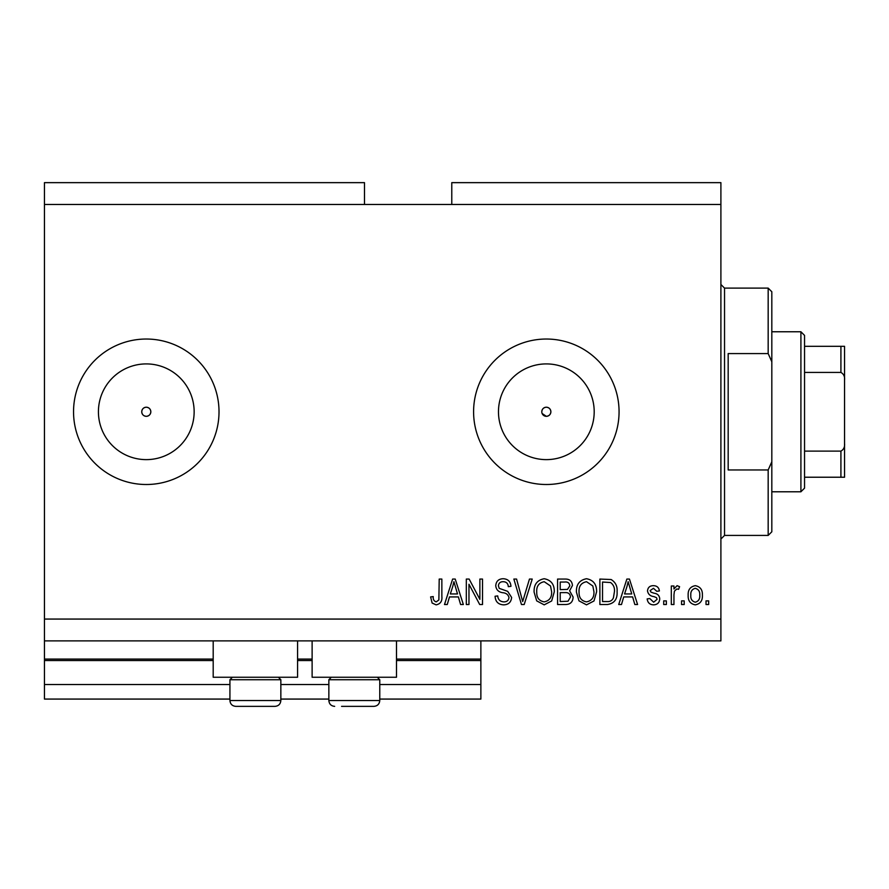<?xml version="1.0" encoding="UTF-8"?>
<svg xmlns="http://www.w3.org/2000/svg" width="889" height="889" viewBox="0 0 889 889"><rect width="100%" height="100%" fill="white"/><g stroke="black" fill="none" stroke-linecap="round" stroke-linejoin="round"><path stroke-width="1.33" d="M44.45 204.47L364.49 204.47L364.49 182.645L44.45 182.645L44.45 699.076L229.929 699.076M280.846 699.076L328.852 699.076M379.77 699.076L480.871 699.076L480.871 684.53L379.77 684.53M44.45 684.53L229.929 684.53M280.846 684.53L328.852 684.53M396.494 660.527L480.871 660.527L480.871 684.53M480.871 660.527L480.871 659.071L396.494 659.071M44.45 659.071L213.193 659.071M297.571 659.071L312.117 659.071M480.871 640.891L480.871 659.071M542.134 413.507L546.335 416.319C549.091 416.041 550.602 414.53 550.88 411.774C550.602 409.007 549.091 407.495 546.335 407.218A4.545 4.545 0 0 0 541.79 411.774A4.545 4.545 0 0 0 546.335 416.319A4.545 4.545 0 0 0 550.88 411.774A4.545 4.545 0 0 0 546.335 407.218C543.568 407.495 542.057 409.007 541.79 411.774M141.74 411.774C142.007 414.53 143.518 416.041 146.285 416.319C149.041 416.041 150.552 414.53 150.83 411.774C150.552 409.007 149.041 407.495 146.285 407.218A4.545 4.545 0 0 0 141.74 411.774A4.545 4.545 0 0 0 146.285 416.319A4.545 4.545 0 0 0 150.83 411.774A4.545 4.545 0 0 0 146.285 407.218C143.518 407.495 142.007 409.007 141.74 411.774M146.285 363.912A47.862 47.862 0 0 0 98.423 411.774A47.862 47.862 0 0 0 146.285 459.624A47.862 47.862 0 0 0 194.146 411.774A47.862 47.862 0 0 0 146.285 363.912M546.335 363.912A47.862 47.862 0 0 0 498.473 411.774A47.862 47.862 0 0 0 546.335 459.624A47.862 47.862 0 0 0 594.196 411.774A47.862 47.862 0 0 0 546.335 363.912M546.335 339.031A72.731 72.731 0 0 0 473.593 411.774A72.731 72.731 0 0 0 546.335 484.505A72.731 72.731 0 0 0 619.066 411.774A72.731 72.731 0 0 0 546.335 339.031M146.285 339.031A72.731 72.731 0 0 0 73.543 411.774A72.731 72.731 0 0 0 146.285 484.505A72.731 72.731 0 0 0 219.016 411.774A72.731 72.731 0 0 0 146.285 339.031M297.571 640.891L297.571 677.251L213.193 677.251L213.193 640.891M312.117 640.891L312.117 677.251L396.494 677.251L396.494 640.891M364.49 204.47L451.779 204.47L451.779 182.645L720.901 182.645L720.901 640.891L44.45 640.891M468.97 584.251L468.97 604.52L466.325 604.52L466.325 579.061L469.136 579.061L479.871 599.353L479.871 579.061L482.516 579.061L482.516 604.52L479.693 604.52L468.97 584.251M511.62 597.441C511.142 602.242 508.475 604.709 503.596 604.853C498.24 604.52 495.406 601.653 495.084 596.252L497.729 595.919C498.073 599.653 500.096 601.642 503.83 601.875C506.886 601.897 508.597 600.453 508.975 597.519C508.175 594.552 506.063 592.952 502.607 592.696C498.473 592.03 496.184 589.696 495.751 585.707C496.129 581.228 498.596 578.906 503.13 578.728C507.975 578.972 510.586 581.506 510.953 586.34L508.308 586.662C508.075 583.484 506.374 581.828 503.218 581.706C500.351 581.662 498.74 583.017 498.396 585.773L499.218 588.351L507.686 591.352L511.62 597.441M532.222 579.061L524.199 604.52L521.465 604.52L513.853 579.061L516.576 579.061L522.688 601.542L529.466 579.061L532.222 579.061M544.179 604.853L536.678 600.853L534.1 592.13C533.789 584.551 537.156 580.095 544.201 578.728C551.102 580.05 554.458 584.417 554.269 591.818L551.669 600.964L544.179 604.853M586.507 604.853L578.995 600.853L576.416 592.13C576.116 584.551 579.472 580.095 586.518 578.728C593.419 580.05 596.775 584.417 596.586 591.818L593.996 600.964L586.507 604.853M684.197 600.886L684.197 604.52L681.552 604.52L681.552 600.886L684.197 600.886M702.388 595.074C702.732 600.586 700.354 603.853 695.276 604.853C690.264 603.875 687.897 600.675 688.164 595.263C687.875 589.829 690.253 586.64 695.276 585.673C700.232 586.618 702.599 589.751 702.388 595.074M436.11 604.853L432.132 603.053L430.609 596.919L433.254 596.586C432.932 599.342 433.921 601.108 436.221 601.875L438.866 599.953L439.21 579.061L441.855 579.061L441.855 596.341C442.366 601.153 440.444 603.987 436.11 604.853M451.779 204.47L720.901 204.47M44.45 619.066L720.901 619.066M623.711 596.919L621.489 604.52L618.733 604.52L626.867 579.061L629.445 579.061L637.58 604.52L634.835 604.52L632.612 596.919L623.711 596.919M659.738 598.875C659.449 602.72 657.36 604.709 653.482 604.853C649.748 604.653 647.648 602.675 647.17 598.897L649.815 598.564L653.659 602.209L657.093 599.33L656.482 597.652L653.993 596.63C650.315 596.186 648.148 594.285 647.503 590.952C647.848 587.485 649.803 585.718 653.371 585.673C656.904 585.74 658.916 587.496 659.405 590.963L656.76 591.296L653.459 588.318L650.148 590.585L650.981 592.118L653.948 593.185C657.504 593.63 659.438 595.53 659.738 598.875M666.35 600.886L666.35 604.52L663.705 604.52L663.705 600.886L666.35 600.886M673.951 594.919L673.951 604.52L671.306 604.52L671.306 586.007L673.951 586.007L673.951 588.963L677.074 585.673L679.574 586.662L678.574 589.307L676.785 588.985L674.418 591.141L673.951 594.919M708.666 600.886L708.666 604.52L706.022 604.52L706.022 600.886L708.666 600.886M617.088 591.652C617.533 599.186 614.31 603.475 607.398 604.52L599.886 604.52L599.886 579.061L611.121 579.528C615.51 582.195 617.499 586.229 617.088 591.652M573.116 597.041C572.894 601.986 570.327 604.476 565.404 604.52L557.57 604.52L557.57 579.061L565.471 579.061C569.738 579.083 572.072 581.217 572.449 585.462L569.605 590.796L573.116 597.041M449.478 596.919L447.256 604.52L444.5 604.52L452.634 579.061L455.212 579.061L463.347 604.52L460.602 604.52L458.368 596.919L449.478 596.919M626.978 586.529L624.578 593.941L631.735 593.941L628.156 581.717L626.978 586.529M695.209 588.318C691.964 589.274 690.497 591.585 690.809 595.252C690.497 598.997 692.009 601.308 695.342 602.209C698.587 601.242 700.043 598.919 699.743 595.252C700.043 591.518 698.543 589.207 695.209 588.318M602.531 582.039L602.531 601.542L607.076 601.542C610.11 601.764 612.232 600.531 613.421 597.83L614.443 591.618C614.799 587.773 613.521 584.751 610.61 582.539L602.531 582.039M586.54 581.706C581.15 582.806 578.65 586.296 579.061 592.163C578.895 597.652 581.362 600.886 586.484 601.875C591.741 600.808 594.23 597.43 593.941 591.741L592.83 585.984L586.54 581.706M560.214 582.039L560.214 589.64L567.493 589.396L569.805 585.884C569.46 582.917 567.704 581.639 564.548 582.039L560.214 582.039M560.214 592.619L560.214 601.542L568.027 601.22L570.471 597.064C570.182 593.885 568.393 592.396 565.093 592.619L560.214 592.619M544.224 581.706C538.823 582.806 536.334 586.296 536.745 592.163C536.578 597.652 539.045 600.886 544.157 601.875C549.424 600.808 551.913 597.43 551.625 591.741L550.513 585.984L544.224 581.706M452.734 586.529L450.345 593.941L457.502 593.941L453.923 581.717L452.734 586.529M278.368 677.251L280.846 679.729L229.929 679.729L229.929 700.532L280.846 700.532C280.502 704.066 278.557 706.01 275.023 706.355L235.752 706.355C232.207 706.01 230.273 704.066 229.929 700.532C230.273 704.066 232.207 706.01 235.752 706.355M242.653 706.355L266.411 706.355M377.292 677.251L379.77 679.729L328.852 679.729L328.852 700.532L379.77 700.532C379.425 704.066 377.481 706.01 373.947 706.355L341.576 706.355M343.287 706.355L367.035 706.355M768.174 353.578L768.174 288.114L771.819 291.759L771.819 361.767L768.174 353.578L728.169 353.578L728.169 469.959L768.174 469.959L771.819 461.769L771.819 531.789L768.174 535.422L768.174 469.959M771.819 461.769L771.819 361.767M800.911 331.764L804.545 335.397L804.545 488.139L800.911 491.784L800.911 331.764L771.819 331.764M804.545 346.31L844.55 346.31L844.55 477.226L840.916 477.226L844.55 477.226M844.55 380.059C844.928 376.547 843.717 374.002 840.916 372.435L840.916 346.31M804.545 372.435L840.916 372.435M804.545 451.112L840.916 451.112C843.705 449.556 844.917 447.011 844.55 443.478M804.545 477.226L840.916 477.226L840.916 451.112M844.55 346.31L843.417 346.31M44.45 660.527L213.193 660.527M297.571 660.527L312.117 660.527M768.174 288.114L724.535 288.114L724.535 535.422L720.901 539.056M232.396 677.251L229.929 679.729M280.846 679.729L280.846 700.532C280.502 704.066 278.557 706.01 275.023 706.355M331.319 677.251L328.852 679.729M328.852 700.532C329.197 704.066 331.13 706.01 334.664 706.355C331.13 706.01 329.197 704.066 328.852 700.532M379.77 679.729L379.77 700.532C379.425 704.066 377.481 706.01 373.947 706.355M724.535 288.114L720.901 284.48M768.174 535.422L724.535 535.422M800.911 491.784L771.819 491.784"/></g></svg>
